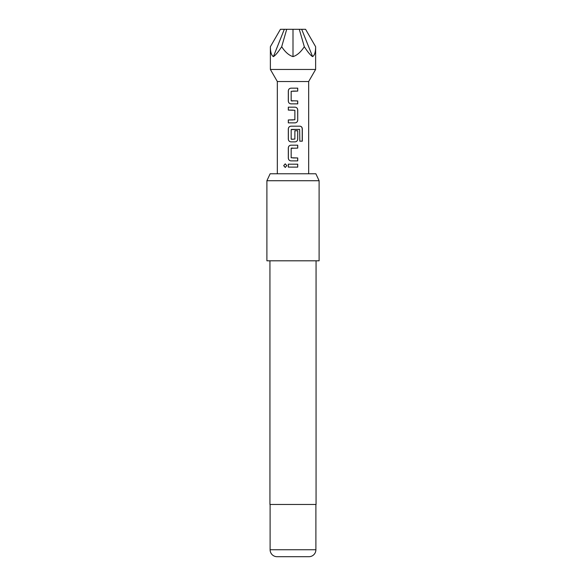 <?xml version="1.0" encoding="UTF-8"?>
<svg xmlns="http://www.w3.org/2000/svg" width="586" height="586" viewBox="0 0 586 586"><rect width="100%" height="100%" fill="white"/><g stroke="black" fill="none" stroke-linecap="round" stroke-linejoin="round"><path stroke-width="0.88" d="M283.683 165.648L285.228 163.846L286.818 165.655L285.228 167.457L283.683 165.648L285.272 163.846M293 103.861L291 103.861C289.396 103.685 288.517 102.777 288.356 101.129L288.363 90.903C288.517 89.255 289.396 88.347 291 88.171L297.732 88.171L297.732 91.094L291.169 91.291L291.176 100.741L297.732 100.939L297.732 103.861L290.978 103.861C289.367 103.678 288.48 102.762 288.305 101.129L288.312 90.903C288.466 89.255 289.352 88.347 290.978 88.171L293 88.171M291.367 100.939L293 100.939M297.681 100.939L297.681 103.861M288.363 122.87L288.363 119.947L294.875 119.749L294.875 110.293L288.363 110.095L288.363 107.172M291.389 139.27L294.875 139.072L294.875 130.766L297.732 130.766L297.739 139.146C297.578 140.786 296.684 141.695 295.073 141.878L291 141.871C289.396 141.702 288.517 140.794 288.363 139.146L288.363 128.913C288.517 127.265 289.396 126.356 291 126.18L299.995 126.18C301.416 126.364 302.193 127.279 302.325 128.913L302.325 141.189L299.82 141.189L299.644 129.425L291.389 129.425M297.732 130.766L297.681 139.146C297.527 140.786 296.648 141.695 295.051 141.878M293 157.956L297.732 157.956L297.732 160.886L291 160.879C289.396 160.711 288.517 159.795 288.363 158.154L288.363 147.914C288.517 146.273 289.396 145.365 291 145.189L297.739 145.189L297.739 148.112L291.176 148.309L291.176 157.759L297.681 157.956L297.681 160.886M293 167.12L288.297 167.113L288.305 164.19L297.732 164.197L297.732 167.12L293 167.12L288.349 167.113L288.356 164.19M277.332 173.771L277.332 81.52L270.373 69.456L315.627 69.456L315.627 46.719C315.605 52.088 314.594 55.392 312.594 56.615C310.558 55.392 307.796 52.088 304.317 46.719L299.285 29.3L293 29.3L293 56.615C297.036 55.392 300.808 52.088 304.317 46.719M277.332 81.52L308.668 81.52L315.627 69.456M270.139 173.771L315.861 173.771L319.106 180.73L266.894 180.73L270.139 173.771M277.075 556.7L308.925 556.7L277.075 556.7A6.959 6.959 0 0 1 270.109 549.741L270.109 504.48M308.925 556.7A6.959 6.959 0 0 0 315.891 549.741L315.891 504.48M269.934 260.799L269.934 504.48L316.066 504.48L316.066 260.799M266.894 180.73L266.894 260.799L319.106 260.799L319.106 180.73M293 110.102L288.312 110.095L288.312 107.172L295.066 107.172C296.67 107.363 297.556 108.278 297.732 109.904L297.732 120.137C297.571 121.778 296.684 122.686 295.073 122.87L288.312 122.87L288.312 119.947L293 119.947M293 148.112L291.367 148.112M299.563 129.425L291.176 129.623L291.176 139.072L293 139.27M293 160.879L290.978 160.879C289.367 160.696 288.48 159.788 288.312 158.154L288.312 147.914C288.466 146.273 289.359 145.365 290.978 145.189M293 141.871L290.978 141.871C289.374 141.687 288.48 140.779 288.312 139.146L288.312 128.913C288.466 127.265 289.352 126.356 290.978 126.18L293 126.18M293 29.3L280.43 29.3L270.373 46.719C270.395 52.088 271.406 55.392 273.406 56.615C275.442 55.392 278.204 52.088 281.683 46.719C285.192 52.088 288.964 55.392 293 56.615M286.715 29.3L281.683 46.719M284.313 29.3L273.406 56.615M312.594 56.615L301.687 29.3L305.57 29.3L315.627 46.719M301.687 29.3L299.285 29.3M293 164.197L297.732 164.197M297.681 164.197L297.681 167.12M285.272 167.457L283.792 165.648M293 145.189L297.681 145.189L297.681 148.112M299.995 126.18L299.915 126.18C301.336 126.356 302.105 127.265 302.215 128.913L302.325 128.913M302.215 128.913L302.215 141.189M293 107.172L295.066 107.172C296.641 107.355 297.52 108.264 297.681 109.904L297.732 120.137M297.681 120.137C297.527 121.778 296.648 122.686 295.044 122.87M297.681 88.171L297.732 91.094M297.681 91.094L293 91.094M270.109 549.741L315.891 549.741M308.668 173.771L308.668 81.52M270.373 69.456L270.373 46.719"/></g></svg>
